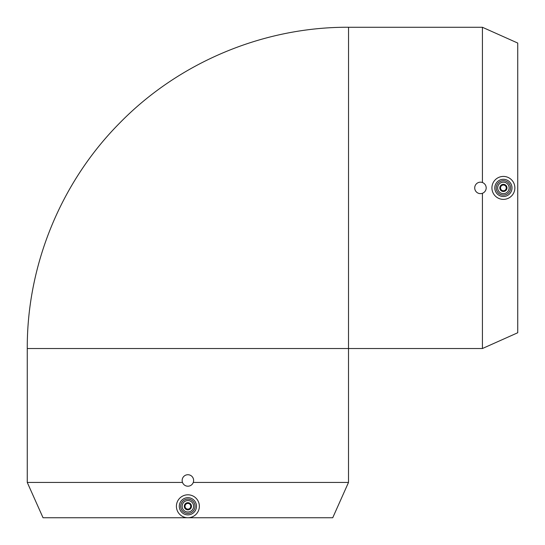 <?xml version="1.0" encoding="UTF-8"?>
<svg xmlns="http://www.w3.org/2000/svg" width="545" height="545" viewBox="0 0 545 545"><rect width="100%" height="100%" fill="white"/><g stroke="black" fill="none" stroke-linecap="round" stroke-linejoin="round"><path stroke-width="0.82" d="M486.188 187.902A5.736 5.736 0 0 0 477.584 182.936A5.736 5.736 0 0 0 477.584 192.869A5.736 5.736 0 0 0 486.188 187.902M482.42 182.514L482.42 27.277L348.534 27.277M482.42 193.291L482.42 348.521L348.507 348.521L348.534 27.25C263.467 26.896 179.012 62.266 119.587 123.143C60.856 182.33 26.937 265.142 27.264 348.521L348.507 348.521L348.507 482.434L193.271 482.434M193.625 480.465A5.736 5.736 0 0 0 185.021 475.492A5.736 5.736 0 0 0 185.021 485.431A5.736 5.736 0 0 0 193.625 480.465M348.507 482.434L332.736 517.75L43.041 517.75L27.264 482.434L182.5 482.434M514.868 187.902A11.472 11.472 0 0 1 497.66 197.835A11.472 11.472 0 0 1 497.66 177.963A11.472 11.472 0 0 1 514.868 187.902M506.979 187.902A3.583 3.583 0 0 1 501.604 191.009A3.583 3.583 0 0 1 501.604 184.796A3.583 3.583 0 0 1 506.979 187.902M506.264 187.902A2.868 2.868 0 0 1 501.959 190.382A2.868 2.868 0 0 1 501.959 185.416A2.868 2.868 0 0 1 506.264 187.902M509.132 187.902A5.736 5.736 0 0 1 500.528 192.869A5.736 5.736 0 0 1 500.528 182.936A5.736 5.736 0 0 1 509.132 187.902M510.563 187.902A7.174 7.174 0 0 1 499.806 194.109A7.174 7.174 0 0 1 499.806 181.689A7.174 7.174 0 0 1 510.563 187.902M512 187.902A8.604 8.604 0 0 1 499.091 195.355A8.604 8.604 0 0 1 499.091 180.45A8.604 8.604 0 0 1 512 187.902M482.42 348.521L517.736 332.75L517.736 43.055L482.42 27.277M187.889 494.806A11.472 11.472 0 0 0 177.949 512.014A11.472 11.472 0 0 0 197.821 512.014A11.472 11.472 0 0 0 187.889 494.806M187.889 497.674A8.604 8.604 0 0 0 180.436 510.576A8.604 8.604 0 0 0 195.342 510.576A8.604 8.604 0 0 0 187.889 497.674M187.889 499.104A7.174 7.174 0 0 0 181.676 509.861A7.174 7.174 0 0 0 194.095 509.861A7.174 7.174 0 0 0 187.889 499.104M187.889 500.542A5.736 5.736 0 0 0 182.916 509.146A5.736 5.736 0 0 0 192.855 509.146A5.736 5.736 0 0 0 187.889 500.542M187.889 502.694A3.583 3.583 0 0 0 184.782 508.069A3.583 3.583 0 0 0 190.988 508.069A3.583 3.583 0 0 0 187.889 502.694M187.889 503.41A2.868 2.868 0 0 0 185.402 507.708A2.868 2.868 0 0 0 190.369 507.708A2.868 2.868 0 0 0 187.889 503.41M27.264 482.434L27.264 348.521"/></g></svg>
